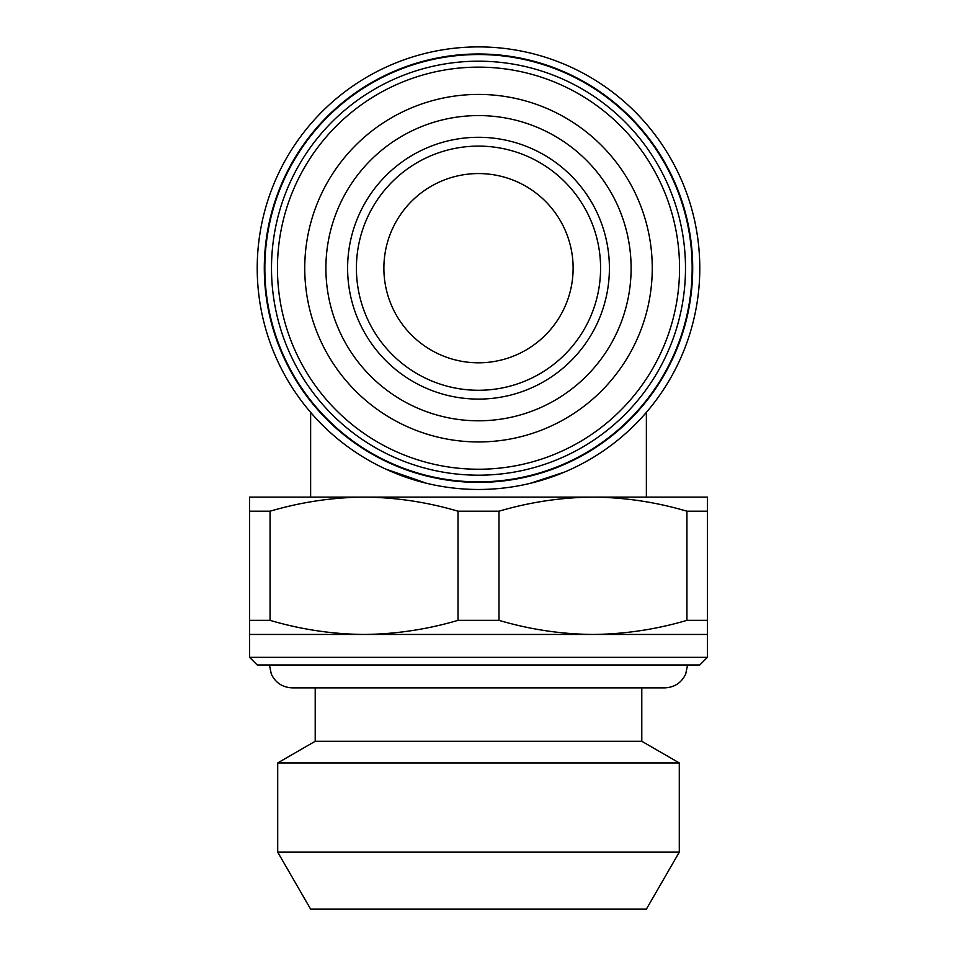 <?xml version="1.0" encoding="UTF-8"?>
<svg xmlns="http://www.w3.org/2000/svg" width="957" height="957" viewBox="0 0 957 957"><rect width="100%" height="100%" fill="white"/><g stroke="black" fill="none" stroke-linecap="round" stroke-linejoin="round"><path stroke-width="1.44" d="M383.877 268.187A94.623 94.623 0 0 1 525.812 186.244A94.623 94.623 0 0 1 525.812 350.13A94.623 94.623 0 0 1 383.877 268.187M249.586 511.205L249.586 497.102L364.043 497.102C332.39 497.401 301.06 502.102 270.065 511.205L249.586 511.205L249.586 620.351L270.065 620.351C301.024 629.479 332.354 634.18 364.043 634.455L249.586 634.455L249.586 620.351M646.37 412.359L646.37 497.102L592.957 497.102L707.414 497.102L707.414 511.205L686.935 511.205C655.976 502.078 624.646 497.377 592.957 497.102C561.304 497.401 529.975 502.102 498.98 511.205L458.02 511.205C427.061 502.078 395.731 497.377 364.043 497.102L310.63 497.102L310.63 412.359M592.957 497.102L364.043 497.102M270.065 511.205L270.065 620.351M707.414 511.205L707.414 620.351L686.935 620.351L686.935 511.205M498.98 511.205L498.98 620.351L458.02 620.351L458.02 511.205M707.414 620.351L707.414 634.455L592.957 634.455C624.61 634.156 655.94 629.455 686.935 620.351M498.98 620.351C529.939 629.479 561.269 634.18 592.957 634.455L364.043 634.455C395.696 634.156 427.025 629.455 458.02 620.351M385.468 468.966L426.87 483.369M529.987 483.405L564.439 472.1M707.414 634.455L707.414 657.339L249.586 657.339L249.586 634.455M707.414 657.339L699.782 664.971L257.218 664.971L249.586 657.339M641.788 687.868L641.788 741.28L315.212 741.28L277.709 762.932L277.709 852.137L679.291 852.137L679.291 762.932L277.709 762.932M679.291 852.137L646.37 909.15L310.63 909.15L277.709 852.137M257.218 268.187A221.282 221.282 0 0 1 589.141 76.548A221.282 221.282 0 0 1 589.141 459.827A221.282 221.282 0 0 1 257.218 268.187M325.894 268.187A152.606 152.606 0 0 1 554.809 136.026A152.606 152.606 0 0 1 554.809 400.349A152.606 152.606 0 0 1 325.894 268.187M347.606 268.187A130.894 130.894 0 0 1 543.947 154.831A130.894 130.894 0 0 1 543.947 381.556A130.894 130.894 0 0 1 347.606 268.187M304.745 268.187A173.755 173.755 0 0 1 565.384 117.711A173.755 173.755 0 0 1 565.384 418.664A173.755 173.755 0 0 1 304.745 268.187M264.85 268.187A213.65 213.65 0 0 1 585.325 83.163A213.65 213.65 0 0 1 585.325 453.223A213.65 213.65 0 0 1 264.85 268.187M264.299 268.187A214.201 214.201 0 0 1 585.6 82.685A214.201 214.201 0 0 1 585.6 453.69A214.201 214.201 0 0 1 264.299 268.187M356.411 268.187A122.089 122.089 0 0 1 539.545 162.463A122.089 122.089 0 0 1 539.545 373.924A122.089 122.089 0 0 1 356.411 268.187M277.458 268.187A201.042 201.042 0 0 1 579.021 94.073A201.042 201.042 0 0 1 579.021 442.301A201.042 201.042 0 0 1 277.458 268.187M271.501 268.187A206.999 206.999 0 0 1 582 88.929A206.999 206.999 0 0 1 582 447.457A206.999 206.999 0 0 1 271.501 268.187M687.581 664.971L685.691 674.063C681.432 682.843 674.422 687.437 664.684 687.868L292.316 687.868C282.578 687.437 275.568 682.843 271.31 674.063L269.419 664.971M315.212 687.868L315.212 741.28M641.788 741.28L679.291 762.932"/></g></svg>
